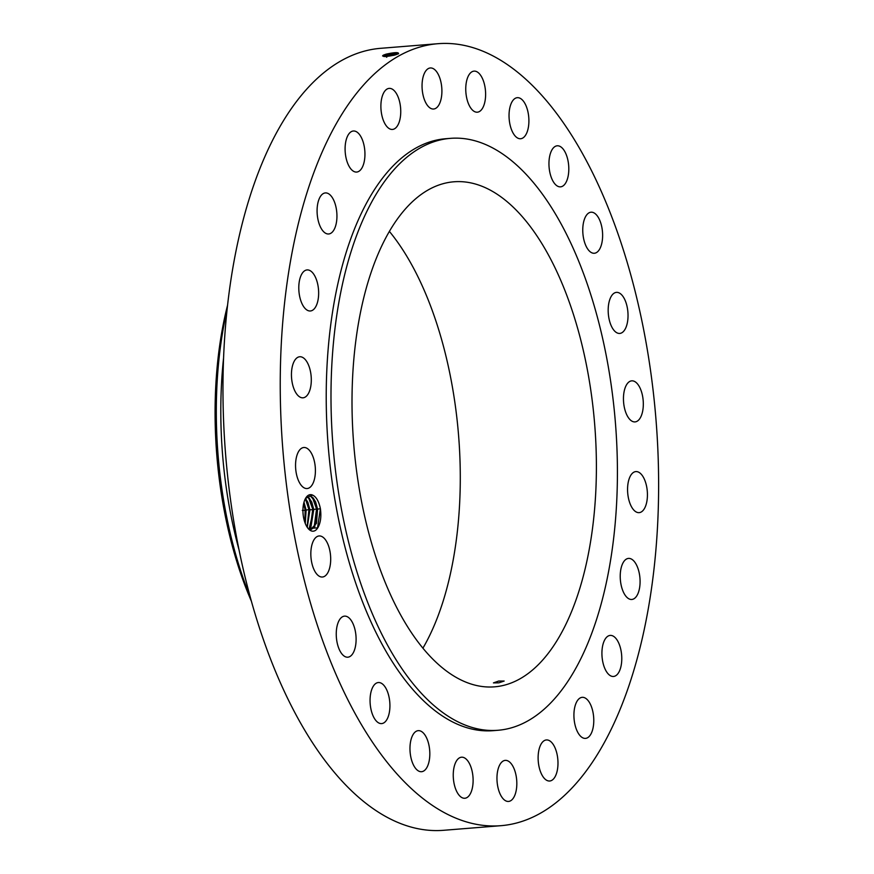 <?xml version="1.0" encoding="UTF-8"?>
<svg xmlns="http://www.w3.org/2000/svg" width="874" height="874" viewBox="0 0 874 874"><rect width="100%" height="100%" fill="white"/><g stroke="black" fill="none" stroke-linecap="round" stroke-linejoin="round"><path stroke-width="1.31" d="M437.983 43.7L380.714 48.31A392.262 187.167 85.4 0 0 269.334 146.908A392.262 187.167 85.4 0 0 247.156 585.383A392.262 187.167 85.4 0 0 443.621 830.3L500.889 825.69A392.262 187.167 85.4 0 0 612.259 727.092A392.262 187.167 85.4 0 0 634.437 288.617A392.262 187.167 85.4 0 0 437.983 43.7A392.262 187.167 85.4 0 0 326.603 142.309A392.262 187.167 85.4 0 0 304.425 580.784A392.262 187.167 85.4 0 0 500.889 825.69M305.976 525.077A18.332 8.751 85.4 0 0 308.271 528.65A18.332 8.751 85.4 0 0 318.158 527.153C320.682 522.401 321.424 516.228 320.397 508.646C318.846 501.315 316.257 496.803 312.619 495.099A18.332 8.751 85.4 0 0 305.802 497.962A18.332 8.751 85.4 0 0 305.976 525.077M624.615 299.247A20.594 9.822 85.4 0 0 616.454 292.375A20.594 9.822 85.4 0 0 608.544 304.851A20.594 9.822 85.4 0 0 611.592 326.548A20.594 9.822 85.4 0 0 619.753 333.431A20.594 9.822 85.4 0 0 627.663 320.955A20.594 9.822 85.4 0 0 624.615 299.247M450.394 138.354L445.631 138.737A296.92 141.675 85.4 0 0 361.323 213.376A296.92 141.675 85.4 0 0 344.531 545.278A296.92 141.675 85.4 0 0 493.242 730.664L498.016 730.271A296.92 141.675 85.4 0 0 582.324 655.642A296.92 141.675 85.4 0 0 599.105 323.73A296.92 141.675 85.4 0 0 450.394 138.354A296.92 141.675 85.4 0 0 366.097 212.983A296.92 141.675 85.4 0 0 349.305 544.895A296.92 141.675 85.4 0 0 498.016 730.271M588.344 249.888A20.594 9.822 85.4 0 0 594.342 253.263A20.594 9.822 85.4 0 0 602.525 238.252A20.594 9.822 85.4 0 0 597.04 215.572A20.594 9.822 85.4 0 0 591.043 212.207A20.594 9.822 85.4 0 0 582.86 227.218A20.594 9.822 85.4 0 0 588.344 249.888M556.989 185.823A20.594 9.822 85.4 0 0 560.529 186.85A20.594 9.822 85.4 0 0 568.81 169.217A20.594 9.822 85.4 0 0 560.769 146.832A20.594 9.822 85.4 0 0 557.23 145.794A20.594 9.822 85.4 0 0 548.948 163.438A20.594 9.822 85.4 0 0 556.989 185.823M519.669 138.715A20.594 9.822 85.4 0 0 520.62 138.737A20.594 9.822 85.4 0 0 528.836 118.416A20.594 9.822 85.4 0 0 518.271 97.702A20.594 9.822 85.4 0 0 517.321 97.68A20.594 9.822 85.4 0 0 509.105 118.001A20.594 9.822 85.4 0 0 519.669 138.715M478.919 111.785A20.594 9.822 85.4 0 0 485.31 89.181A20.594 9.822 85.4 0 0 474.036 71.133A20.594 9.822 85.4 0 0 472.452 71.537A20.594 9.822 85.4 0 0 466.061 94.141A20.594 9.822 85.4 0 0 477.335 112.189A20.594 9.822 85.4 0 0 478.919 111.785M437.535 106.847A20.594 9.822 85.4 0 0 441.195 83.369A20.594 9.822 85.4 0 0 430.325 67.964A20.594 9.822 85.4 0 0 426.425 70.128A20.594 9.822 85.4 0 0 422.754 93.605A20.594 9.822 85.4 0 0 433.624 109.021A20.594 9.822 85.4 0 0 437.535 106.847M398.315 124.261A20.594 9.822 85.4 0 0 399.484 101.242A20.594 9.822 85.4 0 0 389.17 88.383A20.594 9.822 85.4 0 0 383.315 93.562A20.594 9.822 85.4 0 0 382.156 116.581A20.594 9.822 85.4 0 0 392.47 129.439A20.594 9.822 85.4 0 0 398.315 124.261M363.945 162.826A20.594 9.822 85.4 0 0 362.972 141.446A20.594 9.822 85.4 0 0 353.369 131.002A20.594 9.822 85.4 0 0 346.093 140.244A20.594 9.822 85.4 0 0 347.065 161.624A20.594 9.822 85.4 0 0 356.668 172.058A20.594 9.822 85.4 0 0 363.945 162.826M336.763 219.92A20.594 9.822 85.4 0 0 325.368 192.925A20.594 9.822 85.4 0 0 317.262 206.985A20.594 9.822 85.4 0 0 328.668 233.981A20.594 9.822 85.4 0 0 336.763 219.92M318.628 291.654A20.594 9.822 85.4 0 0 307.069 269.924A20.594 9.822 85.4 0 0 298.81 289.25A20.594 9.822 85.4 0 0 310.368 310.98A20.594 9.822 85.4 0 0 318.628 291.654M310.762 373.132A20.594 9.822 85.4 0 0 299.716 356.756A20.594 9.822 85.4 0 0 291.982 381.425A20.594 9.822 85.4 0 0 303.027 397.812A20.594 9.822 85.4 0 0 310.762 373.132M313.711 458.806A20.594 9.822 85.4 0 0 303.824 447.499A20.594 9.822 85.4 0 0 297.247 477.237A20.594 9.822 85.4 0 0 307.135 488.544A20.594 9.822 85.4 0 0 313.711 458.806M327.28 542.841A20.594 9.822 85.4 0 0 319.108 535.959A20.594 9.822 85.4 0 0 311.199 548.435A20.594 9.822 85.4 0 0 314.247 570.143A20.594 9.822 85.4 0 0 322.419 577.015A20.594 9.822 85.4 0 0 330.328 564.538A20.594 9.822 85.4 0 0 327.28 542.841M350.529 619.502A20.594 9.822 85.4 0 0 344.52 616.137A20.594 9.822 85.4 0 0 336.348 631.148A20.594 9.822 85.4 0 0 341.821 653.818A20.594 9.822 85.4 0 0 347.83 657.193A20.594 9.822 85.4 0 0 356.002 642.182A20.594 9.822 85.4 0 0 350.529 619.502M381.883 683.566A20.594 9.822 85.4 0 0 378.333 682.539A20.594 9.822 85.4 0 0 370.052 700.183A20.594 9.822 85.4 0 0 378.092 722.569A20.594 9.822 85.4 0 0 381.643 723.596A20.594 9.822 85.4 0 0 389.924 705.952A20.594 9.822 85.4 0 0 381.883 683.566M419.203 730.675A20.594 9.822 85.4 0 0 418.242 730.653A20.594 9.822 85.4 0 0 410.037 750.974A20.594 9.822 85.4 0 0 420.591 771.687A20.594 9.822 85.4 0 0 421.552 771.709A20.594 9.822 85.4 0 0 429.757 751.389A20.594 9.822 85.4 0 0 419.203 730.675M459.942 757.616A20.594 9.822 85.4 0 0 453.551 780.209A20.594 9.822 85.4 0 0 464.837 798.257A20.594 9.822 85.4 0 0 466.421 797.853A20.594 9.822 85.4 0 0 472.812 775.26A20.594 9.822 85.4 0 0 461.527 757.201A20.594 9.822 85.4 0 0 459.942 757.616M501.337 762.543A20.594 9.822 85.4 0 0 497.667 786.021A20.594 9.822 85.4 0 0 508.548 801.436A20.594 9.822 85.4 0 0 512.448 799.262A20.594 9.822 85.4 0 0 516.119 775.784A20.594 9.822 85.4 0 0 505.238 760.38A20.594 9.822 85.4 0 0 501.337 762.543M540.547 745.129A20.594 9.822 85.4 0 0 539.389 768.148A20.594 9.822 85.4 0 0 549.702 781.006A20.594 9.822 85.4 0 0 555.547 775.839A20.594 9.822 85.4 0 0 556.716 752.809A20.594 9.822 85.4 0 0 546.403 739.95A20.594 9.822 85.4 0 0 540.547 745.129M574.917 706.563A20.594 9.822 85.4 0 0 575.9 727.955A20.594 9.822 85.4 0 0 585.504 738.388A20.594 9.822 85.4 0 0 592.78 729.156A20.594 9.822 85.4 0 0 591.807 707.765A20.594 9.822 85.4 0 0 582.204 697.332A20.594 9.822 85.4 0 0 574.917 706.563M602.099 649.469A20.594 9.822 85.4 0 0 613.504 676.465A20.594 9.822 85.4 0 0 621.6 662.405A20.594 9.822 85.4 0 0 610.205 635.409A20.594 9.822 85.4 0 0 602.099 649.469M620.245 577.736A20.594 9.822 85.4 0 0 631.804 599.466A20.594 9.822 85.4 0 0 640.063 580.139A20.594 9.822 85.4 0 0 628.504 558.41A20.594 9.822 85.4 0 0 620.245 577.736M628.1 496.257A20.594 9.822 85.4 0 0 639.145 512.645A20.594 9.822 85.4 0 0 646.891 487.965A20.594 9.822 85.4 0 0 635.846 471.589A20.594 9.822 85.4 0 0 628.1 496.257M625.15 410.583A20.594 9.822 85.4 0 0 635.037 421.902A20.594 9.822 85.4 0 0 641.625 392.164A20.594 9.822 85.4 0 0 631.738 380.846A20.594 9.822 85.4 0 0 625.15 410.583M398.085 53.926L386.166 54.232L383.653 55.04L386.089 54.155C394.731 52.298 398.872 52.156 398.522 53.718L395.245 54.92C385.718 56.974 381.851 57.018 383.642 55.04L382.801 55.554M308.129 528.486L317.732 527.852L318.158 527.153M312.619 495.099L310.554 496.159A17.021 8.128 85.4 0 0 310.019 496.061L305.507 498.475L307.932 502.386L305.485 498.508M398.096 53.817L384.265 54.767M382.594 55.969L398.074 53.751M310.554 496.159L315.569 501.763L317.568 509.171L316.486 523.351L310.062 530.147M310.019 496.061L313.078 497.841L315.536 501.774L317.557 509.345L314.695 526.989L310.161 530.136M566.45 623.151A253.329 120.885 85.4 0 0 580.773 339.964A253.329 120.885 85.4 0 0 453.89 181.792A253.329 120.885 85.4 0 0 381.96 245.474A253.329 120.885 85.4 0 0 367.637 528.661A253.329 120.885 85.4 0 0 494.52 686.833A253.329 120.885 85.4 0 0 566.45 623.151M396.184 54.636L383.948 56.515L382.736 55.903L383.642 55.04M223.58 357.881A261.512 124.785 85.4 0 0 239.028 549.822M422.918 648.169A253.329 120.885 85.4 0 0 430.336 634.098A253.329 120.885 85.4 0 0 389.389 231.402M498.661 681.054L493.428 682.9L498.912 682.834L504.156 681.043L498.661 681.054M396.097 54.658L383.948 56.548M250.193 596.876A261.512 124.785 -94.6 0 1 227.087 309.647M307.287 496.683L309.254 498.147L311.712 502.08L313.733 509.651L310.882 527.295L309.003 529.349L313.755 509.487L311.756 502.069L307.298 496.661M251.417 601.301A255.055 121.705 -94.6 0 1 227.59 305.092M385.849 56.526L394.119 55.226M307.255 527.317L309.92 509.957L307.899 502.386L309.931 509.793L307.277 527.339M307.102 527.088L308.937 509.564L306.118 510.099L305.277 523.515M306.118 510.099L304.119 502.692L306.097 510.263L305.255 523.46M317.502 528.18L320.397 508.646L317.568 509.171M314.061 527.841L316.574 508.952L312.313 497.131M310.248 528.147L312.761 509.258L308.5 497.437M308.937 509.564L305.365 498.737M304.84 522.346L305.124 509.881L303.649 503.588M386.45 55.739L385.642 54.986L386.089 54.155M386.745 57.258L385.937 56.504L386.461 55.783M316.574 508.952L313.755 509.487M313.733 509.651L309.931 509.793M306.097 510.263L302.295 510.405"/></g></svg>
